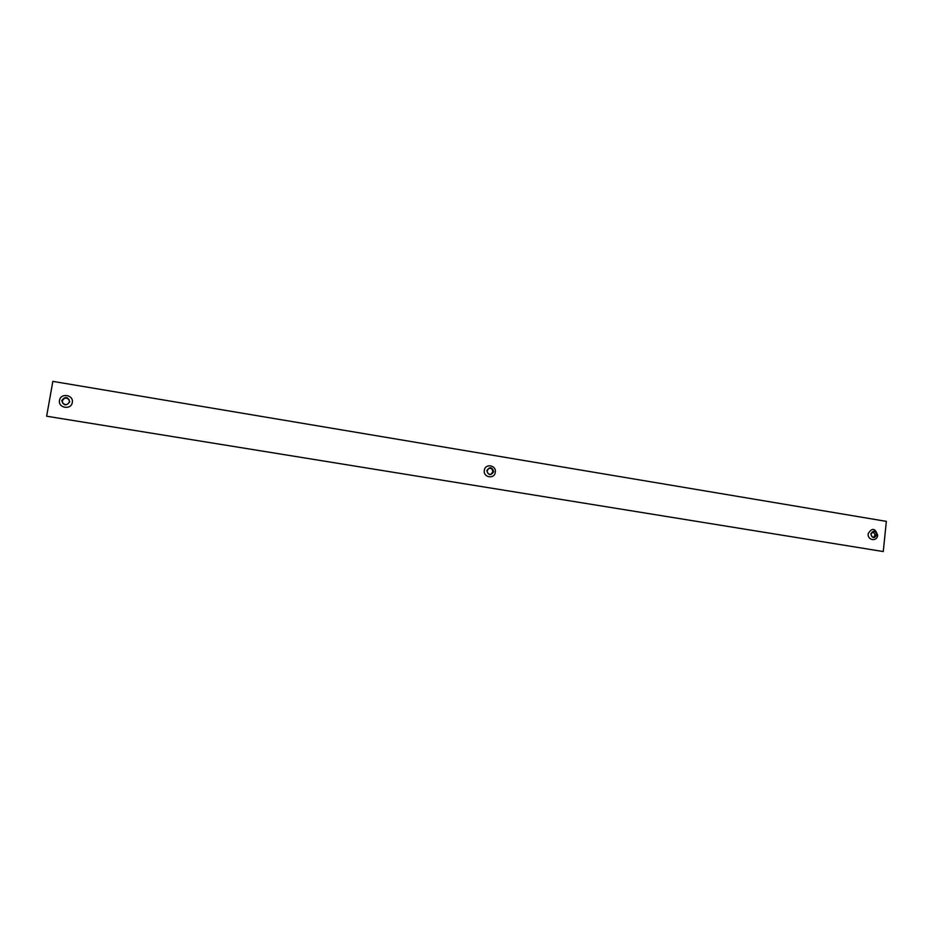 <?xml version="1.0" encoding="UTF-8"?>
<svg xmlns="http://www.w3.org/2000/svg" width="933" height="933" viewBox="0 0 933 933"><rect width="100%" height="100%" fill="white"/><g stroke="black" fill="none" stroke-linecap="round" stroke-linejoin="round"><path stroke-width="1.4" d="M486.816 470.617C489.732 466.488 492.006 466.862 493.674 471.748C490.77 475.877 488.484 475.503 486.816 470.617M484.32 470.419C485.067 463.153 496.554 465.066 495.295 472.226C494.572 479.469 483.061 477.591 484.32 470.419M61.765 400.514C65.287 396.117 67.946 396.56 69.753 401.831C66.243 406.228 63.584 405.797 61.765 400.514M59.514 400.374C60.587 392.583 73.964 394.811 72.284 402.485C71.246 410.263 57.846 408.071 59.514 400.374M870.827 533.944C873.241 530.061 875.212 530.387 876.74 534.912C874.338 538.796 872.367 538.481 870.827 533.944M868.18 533.699C872.028 527.495 875.177 528.008 877.638 535.262C877.172 542.026 867.258 540.405 868.18 533.699M487.119 470.664C487.236 473.381 488.6 474.582 491.224 474.279L493.37 471.69C493.242 468.949 491.854 467.748 489.207 468.098L487.119 470.664M490.91 474.361L492.752 471.888C492.682 469.322 491.399 468.098 488.904 468.214M62.126 400.572L62.558 402.881C65.403 405.482 67.689 405.109 69.404 401.773L69.03 399.569C66.208 396.863 63.899 397.19 62.126 400.572M69.124 399.756C66.266 397.248 64.015 397.633 62.336 400.933L62.674 403.056M872.926 531.542L875.224 534.947L873.381 537.396M871.095 533.979C871.13 536.113 872.098 537.268 874.011 537.443L876.484 534.877C876.437 532.731 875.457 531.577 873.545 531.413L871.095 533.979M883.259 551.555L886.35 521.372L52.843 381.375L46.65 416.211L883.259 551.555L46.65 416.211"/></g></svg>

